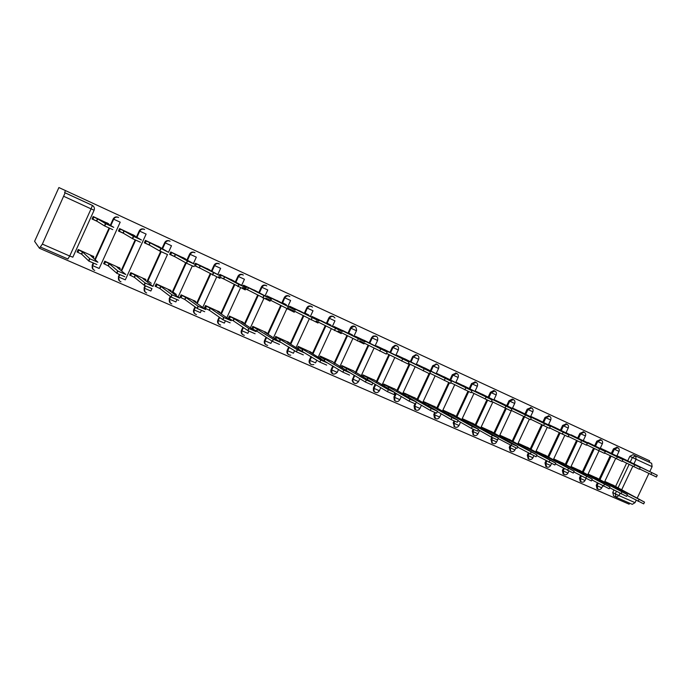 <?xml version="1.0" encoding="UTF-8"?>
<svg xmlns="http://www.w3.org/2000/svg" width="692" height="692" viewBox="0 0 692 692"><rect width="100%" height="100%" fill="white"/><g stroke="black" fill="none" stroke-linecap="round" stroke-linejoin="round"><path stroke-width="1.04" d="M118.332 217.357L118.055 217.219C115.927 216.475 114.31 217.046 113.203 218.94L113.453 219.079C114.569 217.184 116.187 216.605 118.323 217.349L118.6 217.496C116.533 216.622 114.898 217.193 113.687 219.2L120.192 222.175L99.19 268.453L92.616 265.642C91.906 267.916 92.616 269.508 94.726 270.399C92.46 269.413 91.69 267.778 92.399 265.494L93.411 263.263M144.221 229.294L143.997 229.173C141.912 228.455 140.32 229.026 139.23 230.903L139.525 231.059C140.623 229.182 142.215 228.602 144.299 229.329L144.602 229.484C142.569 228.611 140.943 229.173 139.741 231.163L146.116 234.086M169.575 240.98L169.384 240.885C167.343 240.176 165.777 240.747 164.696 242.607L165.033 242.78C166.115 240.92 167.68 240.349 169.73 241.058L170.059 241.231C168.052 240.34 166.443 240.894 165.232 242.875L171.486 245.747L168.493 252.312M194.4 252.424L194.236 252.346C192.229 251.654 190.698 252.225 189.625 254.059L190.006 254.249C191.078 252.416 192.61 251.845 194.616 252.537L194.98 252.727C192.999 251.819 191.399 252.355 190.188 254.345L196.32 257.156L193.405 263.54M218.715 263.635L218.56 263.565C216.605 262.891 215.1 263.462 214.036 265.278L214.451 265.486C215.506 263.669 217.02 263.098 218.983 263.773L219.399 263.998C217.426 263.055 215.835 263.574 214.606 265.564L220.636 268.323L217.79 274.551M242.52 274.62L242.39 274.551C240.47 273.894 238.991 274.464 237.944 276.264L238.385 276.48C239.432 274.681 240.92 274.11 242.84 274.776L243.325 275.044C241.37 274.049 239.769 274.551 238.524 276.549L244.449 279.265L241.655 285.355M265.849 285.372L265.728 285.312C263.851 284.672 262.389 285.242 261.351 287.016L261.835 287.258C262.873 285.476 264.327 284.905 266.212 285.554L266.783 285.891C264.837 284.81 263.228 285.286 261.948 287.31L267.769 289.983L265.027 295.951M494.443 390.816L493.794 390.513L490.42 392.277L491.182 392.641L494.962 391.041M512.884 399.319L512.322 399.05L508.966 400.798L509.744 401.17L513.464 399.569M531.006 407.666L527.174 409.162L527.97 409.543L531.638 407.951M548.808 415.875L545.054 417.371L545.867 417.769L549.483 416.177M566.298 423.937L562.613 425.442L563.444 425.848L567.008 424.257M583.486 431.86L579.87 433.374L580.718 433.78L584.221 432.197M600.371 439.645L596.815 441.159L597.68 441.574L601.14 440M616.97 447.3L613.475 448.814L614.358 449.238L617.766 447.663M630.204 462.118L632.367 457.542L635.541 455.89L651.656 463.311L649.079 462.092L649.684 460.829L58.898 187.549L34.6 241.344L39.453 248.255L629.14 504.2L629.625 503.171M649.684 460.829L58.898 187.549M39.453 248.255L42.359 244.103L65.117 192.843L92.434 205.446C94.242 206.657 94.804 208.257 94.112 210.23L72.842 257.182L69.71 256.031L91.067 208.872L63.924 196.398M65.368 190.897L64.607 192.566L65.117 192.843L92.252 205.351M613.648 495.939L612.757 492.479L613.908 490.048M615.603 486.459L626.615 463.173M627.713 460.846L629.85 456.339L636.095 459.28L633.898 463.917M619.98 493.335L618.908 495.602L635.057 502.643L636.156 500.316M637.168 498.188L648.871 473.484M649.753 471.624L652.115 466.642L636.095 459.28L635.706 455.959L633.016 454.687L629.85 456.339M635.057 502.643L632.28 504.33L616.295 497.375M651.656 463.311L652.115 466.642M597.784 478.492L588.191 474.107M609.963 452.698L600.431 448.191M580.995 471.096L571.237 466.633L570.805 467.558M593.269 445.077L583.382 440.865M563.902 463.571L553.972 459.038L553.522 459.99M576.272 437.318L566.212 433.036M546.516 455.916L536.404 451.296L535.937 452.291M558.98 429.421L548.92 424.663L548.73 425.07M528.809 448.122L518.516 443.416L518.031 444.463M541.369 421.385L531.136 416.541L530.937 416.965M510.791 440.181L500.307 435.398L499.797 436.488M523.446 413.193L513.023 408.271L512.815 408.704M492.436 432.102L481.762 427.232L481.225 428.374M505.195 404.863L494.581 399.846L494.365 400.305M473.743 423.876L462.87 418.911L462.308 420.113M486.606 396.378L475.793 391.265L475.568 391.741M454.705 415.494L443.633 410.442L443.036 411.705M467.671 387.728L456.651 382.529L456.426 383.022M435.311 406.957L424.023 401.801L423.4 403.142M448.381 378.922L437.154 373.619L436.911 374.138M415.546 398.255L404.042 393.004L403.384 394.423M428.729 369.943L417.285 364.546L417.025 365.091M395.409 389.38L383.679 384.034L382.979 385.548M408.695 360.8L397.026 355.299L396.758 355.87M374.874 380.34L362.919 374.9L362.175 376.5M388.273 351.475L376.379 345.862L376.102 346.467M353.949 371.128L341.753 365.575L340.957 367.288M367.452 341.969L355.325 336.251L355.031 336.892M324.686 359.52L321.045 357.288M332.601 361.734L320.171 356.069L319.315 357.911M346.225 332.272L333.855 326.442L333.535 327.126M302.655 349.719L299.022 347.462M310.838 352.15L298.148 346.372L297.231 348.361M324.574 322.385L311.954 316.443L311.616 317.17M280.191 339.711L276.566 337.411M288.633 342.367L275.693 336.476L274.689 338.647M302.482 312.3L289.611 306.236L289.247 307.023M265.97 332.394L252.77 326.382L251.715 328.674L252.692 329.107M279.949 302.015L266.809 295.821L266.42 296.678M242.849 322.212L229.372 316.08L228.317 318.398L229.234 318.796M256.948 291.514L243.541 285.199L243.117 286.125M219.252 311.824L205.489 305.561L204.425 307.905L205.282 308.277M233.472 280.796L219.779 274.343L219.312 275.373M195.161 301.219L181.105 294.827L180.032 297.188L180.828 297.543M209.512 269.845L195.525 263.271L195.006 264.405M176.322 294.472L172.81 291.903M170.552 290.389L156.202 283.858L155.112 286.246L155.847 286.566M185.032 258.678L170.751 251.957L169.661 254.345L175.102 256.827M151.263 283.279L147.794 280.615M145.424 279.326L130.762 272.657L129.663 275.07L130.33 275.364M160.034 247.26L145.441 240.392L144.343 242.814L149.662 245.236M119.751 268.029L104.777 261.204L103.662 263.652L104.518 264.024M134.49 235.6L119.586 228.585L118.47 231.033L123.66 233.394M93.515 256.481L78.213 249.509L77.089 251.983L77.608 252.208M108.393 223.68L93.16 216.518L92.036 218.992L97.079 221.293M93.031 269.335L92.174 265.27L93.143 263.142M94.83 259.431L109.068 228.049M110.313 225.307L113.203 218.94M119.379 280.865L118.393 276.713L119.361 274.586M121.169 270.624L135.139 239.899M136.41 237.097L139.23 230.903M145.13 292.111L144.057 287.915L145.043 285.735M146.903 281.661L160.656 251.473M161.937 248.662L164.696 242.607M170.319 303.087L169.168 298.875L170.275 296.453M172.066 292.526L185.664 262.744M186.918 260.002L189.625 254.059M194.954 313.831C193.526 312.732 193.12 311.322 193.76 309.609L195.014 306.867M196.692 303.191L210.16 273.747M211.371 271.108L214.036 265.278M219.079 324.332C217.608 323.268 217.201 321.858 217.842 320.119L219.208 317.135M220.8 313.666L234.147 284.55M235.315 281.999L237.944 276.264M242.693 334.617C241.205 333.579 240.781 332.177 241.43 330.413L242.883 327.247M244.397 323.942L257.623 295.147M258.756 292.673L261.351 287.016M265.823 344.677C264.318 343.665 263.894 342.272 264.534 340.499L266.065 337.186M267.51 334.028L280.623 305.535M281.731 303.131L284.291 297.56L284.801 297.811C285.831 296.046 287.267 295.484 289.109 296.107L289.827 296.565C287.881 295.346 286.237 295.778 284.888 297.854L290.614 300.484L287.924 306.34M288.478 354.538C286.972 353.551 286.54 352.167 287.18 350.386L288.763 346.952M290.164 343.915L303.157 315.725M304.238 313.381L306.772 307.888L307.309 308.156C308.321 306.409 309.739 305.838 311.547 306.452L312.499 307.153C310.561 305.656 308.848 306.002 307.369 308.182L313.009 310.769M310.682 364.2C309.168 363.239 308.727 361.864 309.376 360.074L311.002 356.544M312.36 353.621L325.24 325.724M326.295 323.432L328.795 318.009L329.366 318.285C330.369 316.555 331.762 315.993 333.535 316.599L333.674 316.659M332.471 373.671C330.932 372.754 330.491 371.379 331.139 369.563L332.8 365.964M334.115 363.136L346.882 335.534M347.92 333.284L350.394 327.93L350.991 328.224C351.986 326.512 353.353 325.949 355.1 326.538L355.221 326.598M353.802 382.953L352.167 380.539L354.166 375.22M355.437 372.478L368.101 345.152M369.121 342.947L371.569 337.661L372.192 337.964L373.715 336.364L376.353 336.347M374.718 392.044L373.446 390.885L373.395 388.013L375.116 384.302M376.353 381.638L388.904 354.589M389.907 352.427L392.338 347.202L392.987 347.522L395.668 345.602L397.078 345.896M395.236 400.962L394.267 400.261L393.921 396.966L395.66 393.229M396.862 390.634L409.309 363.854M410.304 361.726L412.7 356.562L413.375 356.89L416.463 354.996L417.406 355.273M415.364 409.716L414.577 409.214L414.058 405.754L414.923 403.903M416.991 399.457L429.023 373.602M430.312 370.851L432.682 365.748L433.382 366.077L436.643 364.226L437.344 364.468M435.078 418.288L434.446 417.916L433.815 414.378L434.663 412.553M436.86 407.856L448.658 382.538M449.973 379.718L452.291 374.753L453.009 375.099L456.91 373.49M454.359 426.679L453.199 422.838L454.056 421.013M456.227 416.359L467.93 391.3M469.237 388.506L471.537 383.593L472.273 383.948L476.113 382.347M473.302 434.913L472.238 431.151L473.103 429.291M475.248 424.715L486.857 399.889M488.145 397.139L490.42 392.277M491.926 443.01L490.922 439.308L491.813 437.396M493.915 432.924L505.437 408.315M506.708 405.607L508.966 400.798M510.22 450.968L509.269 447.309L510.212 445.302M512.236 440.986L523.697 416.567M524.934 413.928L527.174 409.162M528.195 458.779L527.287 455.18L528.281 453.078M530.236 448.9L541.62 424.68M542.831 422.094L545.054 417.371M545.858 466.46L544.993 462.905L546.014 460.716M547.917 456.677L559.222 432.647M560.416 430.121L562.613 425.442M562.38 470.491L563.202 470.949L563.954 474.418L563.132 473.959L562.38 470.491L563.444 468.233M565.286 464.323L576.523 440.475M577.682 438.01L579.87 433.374M579.463 477.947L580.303 478.406L581.046 481.857L580.207 481.39L579.463 477.947L580.562 475.629M582.353 471.832L593.511 448.174M594.653 445.752L596.815 441.159M596.253 485.274L597.109 485.741L597.845 489.157L596.988 488.682L596.253 485.274L597.378 482.895M599.116 479.21L610.206 455.743M611.33 453.364L613.475 448.814M614.288 485.758L604.86 481.45M626.381 460.197L617.005 455.76M96.897 264.526L88.853 261.083L81.708 254.223L77.876 252.329M152.024 288.65L144.317 285.338L134.438 277.371L130.58 275.468M178.657 300.311L171.106 297.058L159.956 288.581L156.081 286.67M204.694 311.703L197.298 308.511L184.928 299.541L181.044 297.638M255.08 333.752L247.952 330.664L233.334 320.803L229.415 318.882M279.456 344.417L272.458 341.381L256.793 331.096L252.857 329.176M303.321 354.858L296.435 351.865L275.814 339.262M288.599 295.856C286.748 295.233 285.32 295.795 284.291 297.56M311.002 306.193C309.194 305.579 307.784 306.141 306.772 307.888M332.964 316.322C331.191 315.716 329.799 316.279 328.795 318.009M354.494 326.243C352.756 325.664 351.389 326.226 350.394 327.93M375.6 335.983L373.092 336.061L371.569 337.661M396.308 345.533L395.02 345.291L392.338 347.202M416.61 354.892L415.788 354.667L412.7 356.562M436.54 364.078L432.682 365.748M456.089 373.092L452.291 374.753M475.274 381.941L471.537 383.593M64.607 192.566L91.543 204.988M649.079 462.092L633.016 454.687M288.564 308.511L294.541 311.227M265.754 298.122L271.636 300.795M242.477 287.517L248.255 290.147M218.707 276.688L224.381 279.274M194.443 265.633L200.005 268.167M247.399 289.55L243.523 287.777M373.983 391.568L374.623 391.957M353.145 382.166L352.617 381.915M330.94 370.108L331.555 370.35M330.819 371.007L331.407 371.267M330.984 369.96L331.598 370.22M616.944 455.89L622.428 458.831M657.244 475.292L656.423 477.013L639.564 468.934M622.558 458.545L657.253 475.266L620.975 457.568M604.808 481.571L644.512 502.132L612.584 484.85M644.477 502.21L643.69 503.88L627.03 495.403M609.937 485.239L610.37 484.331M600.371 448.312L605.829 451.271M640.23 467.532L639.408 469.271L622.246 461.036M605.967 450.976L640.238 467.507L604.644 450.111M583.503 440.614L588.935 443.572M622.904 459.635L622.073 461.382L604.6 452.983M589.082 443.269L622.921 459.609L588.036 442.525M588.139 474.236L627.402 494.624L596.106 477.592M627.367 494.702L626.571 496.38L609.617 487.73M593.234 477.93L593.684 476.987M571.177 466.763L609.981 486.978L579.351 470.214M609.937 487.056L609.142 488.751L591.885 479.911M576.237 470.499L576.704 469.513M566.333 432.777L571.748 435.744M571.903 435.424L605.275 451.556L604.427 453.355L586.626 444.792M605.275 451.556L571.142 434.81M548.86 424.793L554.249 427.777M587.292 443.39L586.444 445.172L568.314 436.436M554.413 427.431L587.3 443.356L553.937 426.955M531.075 416.671L536.43 419.663M568.98 435.034L568.123 436.834L549.656 427.916M536.603 419.3L568.988 435L536.438 418.963M553.911 459.159L592.231 479.184L562.285 462.697M592.188 479.271L591.383 480.975L573.824 471.944M558.937 462.948L559.43 461.91M536.343 451.426L574.152 471.252L544.924 455.051M574.109 471.338L573.296 473.06L555.425 463.822M541.326 455.249L541.836 454.168M518.455 443.546L555.728 463.164L527.261 447.266M555.685 463.259L554.872 464.989L536.672 455.544M523.394 447.421L523.931 446.288M512.962 408.401L518.291 411.403M550.313 426.523L549.457 428.339L530.643 419.24M518.464 411.022L550.33 426.488L518.619 410.823M500.247 435.527L536.957 454.921L509.269 439.351M536.914 455.025L536.092 456.772L517.555 447.101M505.134 439.455L505.696 438.261M494.512 399.985L499.996 402.588L499.814 402.986M531.292 417.847L530.427 419.681L511.25 410.391M499.996 402.588L531.309 417.812L500.48 402.545M481.701 427.362L511.846 443.857L517.832 446.522L490.948 431.28M517.78 446.625L516.959 448.39L498.084 438.494M486.528 431.35L487.125 430.087M475.724 391.404L481.182 393.999L480.983 394.423M511.898 408.998L511.033 410.858L491.484 401.36M481.182 393.999L511.916 408.972L482.013 394.103M462.81 419.049L492.272 435.268L498.327 437.967L472.299 423.063M498.275 438.071L497.444 439.844L491.381 437.154L478.224 429.706M467.584 423.097L468.207 421.757M456.59 382.667L462.014 385.254L461.806 385.695M492.133 399.985L491.259 401.853L471.33 392.156M462.014 385.254L492.15 399.95L463.199 385.513M443.563 410.572L472.307 426.514L478.44 429.239L453.295 414.698M478.388 429.351L477.558 431.133L471.416 428.417L457.974 420.745M448.278 414.69L448.935 413.28M437.084 373.758L442.491 376.336L442.266 376.811M471.97 390.79L471.088 392.675L450.777 382.762M442.491 376.336L471.987 390.755L444.03 376.759M417.215 364.684L422.587 367.244L422.354 367.755M451.409 381.413L450.518 383.316L429.801 373.178M422.587 367.244L451.426 381.37L424.507 367.85M396.966 355.437L402.294 357.98L402.043 358.525M430.424 371.838L429.533 373.767L408.41 363.395M402.294 357.98L430.45 371.803L404.621 358.759M376.31 346.009L381.612 348.534L381.344 349.114M409.024 362.08L408.116 364.018L386.577 353.404M381.612 348.534L409.041 362.037L384.345 349.503M355.255 336.39L360.515 338.907L360.229 339.53M387.174 352.116L386.266 354.079L359.632 340.827M348.742 333.094L352.522 335.006M360.515 338.907L387.191 352.072L363.672 340.066M333.786 326.589L339.002 329.089L338.691 329.755M363.975 343.933L338.111 331.018M327.108 323.19L330.888 325.11M334.729 327.74L334.98 327.195L334.703 327.723M339.002 329.089L364.918 341.909L342.609 330.439M423.962 401.94L451.954 417.587L458.165 420.338L433.945 406.169M458.113 420.451L457.274 422.258L451.054 419.508L437.327 411.593M428.599 406.135L429.3 404.63M403.981 393.142L431.185 408.47L437.482 411.256L414.223 397.485M437.43 411.377L436.583 413.193L430.286 410.417L416.264 402.251M408.54 397.424L409.283 395.824M383.619 384.172L410.001 399.18L416.385 401.991L394.12 388.636M416.333 402.121L415.477 403.955L409.093 401.144L394.786 392.71M388.091 388.558L388.887 386.845M362.859 375.029L388.385 389.691L394.855 392.546L373.637 379.614M394.803 392.675L393.938 394.526L387.459 391.681L373.109 383.108M367.236 379.527L368.092 377.694M341.692 365.713L366.319 380.012L372.893 382.901L352.756 370.419M372.824 383.031L371.959 384.899L365.385 382.019L345.533 370.064M346 370.272L346.882 368.36M320.102 356.207L343.82 370.151L350.481 373.066L331.459 361.042M349.547 375.09L342.851 372.158L322.809 360.074M324.358 360.766L325.257 358.837M311.884 316.59L317.057 319.064L316.72 319.799M341.234 333.587L316.157 321.019M305.034 313.078L308.822 315.016M317.057 319.064L342.185 331.537L321.123 320.63M298.088 346.51L320.785 360.039L327.619 363.032L309.739 352.012L311.798 352.738L309.748 351.475M326.676 365.082L319.903 362.132L299.454 349.763M302.292 351.078L303.191 349.123M289.541 306.383L294.671 308.84L294.299 309.644M318.009 323.017L293.763 310.82M282.526 302.767L286.306 304.714M294.671 308.84L318.969 320.95L299.203 310.622M275.624 336.615L297.396 349.789L304.272 352.79L287.362 342.159L289.541 342.938L287.595 341.718M268.029 334.279L271.636 336.597M274.724 338.578L275.727 339.227L276.636 337.263M279.776 341.191L280.684 339.218M271.818 298.408L270.676 300.311L271.593 298.313L295.25 310.128L280.77 302.629M294.282 312.23L270.901 300.406M266.74 295.977L271.593 298.313M276.852 300.406L280.84 302.473M252.701 326.52L273.288 339.201L280.424 342.324L264.534 332.108L266.827 332.938L264.993 331.771M251.793 328.51L252.744 329.132L253.653 327.143M256.793 331.096L257.709 329.107M248.489 287.76L247.563 289.784L248.264 287.656L271.013 299.082L254.042 289.991M270.044 301.202L247.563 289.784M243.472 285.346L248.264 287.656M229.312 316.218L234.259 318.787L248.93 328.544L256.049 331.632L241.223 321.849L243.645 322.732L241.932 321.616M228.386 318.225L229.277 318.83L230.202 316.815M233.334 320.803L234.259 318.787M219.71 274.499L224.675 276.887L223.741 278.928L219.805 277.077M245.271 289.922L223.741 278.928M224.675 276.887L239.043 284.507L246.248 287.786L234.155 281.385M230.765 279.36L234.242 281.194M205.429 305.708L210.316 308.243L223.888 317.567L231.145 320.707L217.426 311.374L219.978 312.317L218.395 311.244M230.168 322.844L222.902 319.713L209.391 310.284L205.325 308.312L206.259 306.279M204.503 307.732L205.325 308.312M209.391 310.284L210.316 308.243M200.36 265.789L199.417 267.847L195.499 266.005L196.268 263.86L220.93 276.238L210.108 270.434M219.944 278.4L199.417 267.847M195.455 263.418L196.268 263.86M207.003 268.513L210.204 270.226M181.044 294.965L185.871 297.482L198.293 306.34L205.688 309.54L193.137 300.683L195.819 301.677L194.365 300.665M180.11 297.015L180.863 297.569L181.806 295.51M184.928 299.541L185.871 297.482M170.682 252.104L175.526 254.448L174.574 256.533L169.739 254.18M194.045 266.619L186.295 263.098L174.574 256.533M175.526 254.448L187.558 261.031L195.049 264.43L185.551 259.258M182.74 257.433L185.664 259.016M156.141 283.997L160.907 286.497L172.109 294.861L179.652 298.122L168.32 289.758L171.14 290.822L169.834 289.862M155.198 286.073L155.882 286.592L156.833 284.516M159.956 288.581L160.907 286.497M145.372 240.548L150.147 242.857L149.187 244.968L144.42 242.65M133.807 243.636L133.859 244.112M167.559 254.57L159.627 250.962L149.187 244.968M150.147 242.857L168.571 252.355L157.966 246.118M130.701 272.795L135.398 275.269L145.329 283.115L153.027 286.436L142.976 278.608L145.943 279.724L144.775 278.824M129.75 274.888L130.364 275.39L131.316 273.288M134.438 277.371L135.398 275.269M119.517 228.741L124.214 231.024L123.245 233.152L118.548 230.86M140.459 242.243L132.656 238.714L123.245 233.152M124.214 231.024L133.677 236.456L141.479 239.994L134.828 236.197M132.665 234.562L134.975 235.868M104.708 261.342L109.327 263.79L117.934 271.1L125.788 274.49L117.078 267.207L120.192 268.384L119.18 267.553M124.776 276.731L116.905 273.349L108.359 265.927L104.284 263.937L105.245 261.81M103.748 263.462L104.284 263.937M108.359 265.927L109.327 263.79M93.083 216.674L97.71 218.923L96.733 221.077L92.114 218.819M112.735 229.623L104.431 225.852L96.733 221.077M97.71 218.923L105.789 223.741L113.765 227.357L105.591 222.513L108.791 223.914L106.81 222.755M78.153 249.639L82.685 252.07L89.891 258.808L97.918 262.259L90.6 255.556L93.878 256.801L93.022 256.031M77.175 251.784L77.625 252.225L78.603 250.08M81.708 254.223L82.685 252.07M42.359 244.103L69.71 256.031L67.877 258.99L40.629 247.139L67.868 258.981M612.757 492.479L615.214 493.811L616.364 491.372M617.991 487.947L629.123 464.401M632.817 466.218L621.615 489.884M92.174 265.27L92.616 265.642L93.645 263.367M95.055 259.638L109.336 228.17M110.564 225.462L113.687 219.2L110.789 225.592M118.393 276.713L119.664 274.733M121.437 270.849L135.442 240.037M136.705 237.269L139.741 231.163L136.912 237.391M146.116 234.095L125.304 279.845L118.86 277.085C118.159 279.369 118.86 280.935 120.962 281.8C118.713 280.848 117.951 279.231 118.661 276.947L119.889 274.828M144.057 287.915L145.381 285.908M147.206 281.903L160.994 251.637M162.265 248.852L165.232 242.875L162.464 248.956M167.464 254.57L152.958 286.384M151.903 288.711L150.856 291.003L144.541 288.287C143.841 290.571 144.541 292.128 146.643 292.958C144.412 292.041 143.651 290.45 144.36 288.166L145.579 286.004M169.168 298.875L170.621 296.712M172.412 292.777L186.036 262.951M187.29 260.201L190.188 254.345L187.463 260.296M192.315 265.918L178.121 296.989M176.858 299.757L175.872 301.92L169.678 299.255C168.978 301.539 169.687 303.087 171.798 303.883C169.566 303.01 168.805 301.435 169.505 299.143L170.786 296.833M193.76 309.609L194.132 309.886L195.395 307.144M197.073 303.459L210.567 273.971M211.778 271.333L214.606 265.564L211.934 271.411M216.665 276.999L202.73 307.456M201.337 310.483L200.369 312.611L194.288 309.99C193.587 312.3 194.305 313.831 196.45 314.583C194.201 313.761 193.431 312.196 194.132 309.886L195.533 307.248M217.842 320.119L218.248 320.413L219.624 317.429M221.215 313.952L234.579 284.784M235.756 282.232L238.524 276.549L235.885 282.301M240.513 287.837L226.794 317.749M225.333 320.941L224.355 323.077L218.378 320.5C217.686 322.844 218.43 324.366 220.618 325.058C218.335 324.306 217.547 322.757 218.248 320.413L219.745 317.516M241.43 330.413L241.871 330.724L243.333 327.55M244.847 324.245L258.099 295.397M259.232 292.915L261.948 287.31L259.344 292.976M263.886 298.442L250.357 327.878M248.852 331.148L247.848 333.328L241.984 330.793C241.283 333.207 242.07 334.72 244.345 335.326C241.992 334.668 241.162 333.129 241.871 330.724L243.437 327.619M264.534 340.499L265.019 340.819L266.541 337.497M267.994 334.34L281.125 305.803M282.232 303.39L284.801 297.811L282.327 303.433M286.791 308.788L273.427 337.826M271.947 341.052L270.875 343.379L265.097 340.871C264.405 343.405 265.27 344.91 267.683 345.386C265.2 344.867 264.309 343.344 265.019 340.819L266.628 337.558M287.18 350.386L287.69 350.714L289.273 347.28M290.675 344.244L303.693 316.01M304.774 313.658L307.309 308.156L304.835 313.684M313 310.786L310.353 316.521M309.255 318.917L296.02 347.6M294.602 350.688L293.434 353.223L287.751 350.757C287.076 353.517 288.08 354.996 290.752 355.195M309.376 360.074L309.921 360.411L311.547 356.882M325.837 326.036L312.931 353.975L325.802 326.018M326.858 323.718L329.366 318.285L334.954 320.854M334.945 320.872L332.342 326.512M331.26 328.847L318.164 357.202M316.789 360.177L315.543 362.868L309.955 360.437C309.376 363.724 310.665 365.108 313.822 364.58M331.139 369.563L331.702 369.926L333.371 366.319L331.71 369.926L337.22 372.331L338.535 369.502M334.677 363.482L347.47 335.836L334.694 363.49M356.596 330.43C356.25 326.036 354.382 325.301 351 328.233L348.517 333.587L350.991 328.224L356.466 330.741M356.458 330.759L353.889 336.312M352.833 338.596L339.858 366.622M352.47 378.879L353.067 379.242L354.762 375.583M356.034 372.832L368.715 345.472M369.736 343.258L372.192 337.964L377.59 340.447C378.195 337.134 376.898 335.776 373.715 336.364L373.092 336.061M373.395 388.013L374.017 388.385L375.739 384.674M376.976 382.01L389.544 354.918M390.556 352.747L392.987 347.522L398.307 349.962C399.016 347.41 398.134 345.957 395.668 345.602L395.02 345.291M393.921 396.966L394.561 397.355L396.308 393.61M397.511 391.006L409.984 364.191M410.97 362.063L413.375 356.89L418.625 359.304C419.326 357.029 418.608 355.593 416.463 354.996L415.788 354.667M414.058 405.754L414.724 406.152L415.65 404.154M417.657 399.838L429.741 373.905M431.004 371.189L433.382 366.077L438.564 368.464C439.256 366.336 438.616 364.926 436.643 364.226L435.943 363.888M433.815 414.378L434.498 414.785L435.389 412.873M437.43 408.514L449.385 382.866M450.648 380.159L453.009 375.099L458.13 377.46C458.805 375.419 458.208 374.035 456.348 373.282L455.621 372.936M453.199 422.838L453.917 423.253L454.8 421.359M456.824 417.017L468.674 391.646M469.937 388.947L472.273 383.948L477.324 386.283C477.999 384.311 477.437 382.935 475.638 382.157L474.894 381.811M472.238 431.151L472.965 431.566L473.864 429.663M475.862 425.372L487.618 400.253M488.863 397.589L491.182 392.641L496.173 394.942C496.839 393.021 496.294 391.672 494.555 390.876L493.794 390.513M490.922 439.308L491.675 439.731L492.583 437.785M494.555 433.581L506.215 408.687M507.452 406.066L509.744 401.17L514.684 403.445C515.332 401.568 514.805 400.227 513.109 399.422L512.322 399.05M509.269 447.309L510.039 447.75L510.981 445.734M512.91 441.634L524.484 416.965M525.695 414.387L527.97 409.543L532.857 411.792C533.497 409.958 532.978 408.626 531.318 407.813L530.513 407.432M527.287 455.18L528.082 455.621L529.069 453.519M530.928 449.549L542.433 425.078M543.609 422.561L545.867 417.769L550.702 419.992C551.334 418.184 550.832 416.869 549.188 416.056L548.375 415.667M544.993 462.905L545.798 463.355L546.827 461.166M548.635 457.326L560.053 433.054M561.212 430.588L563.444 425.848L568.227 428.054C568.859 426.272 568.357 424.966 566.739 424.144L565.909 423.746M568.859 471.166L567.959 473.077L563.202 470.949L564.265 468.683M566.021 464.963L577.362 440.89M578.503 438.477L580.718 433.78L585.449 435.96C586.072 434.204 585.579 432.915 583.979 432.093L583.131 431.687M585.934 478.561L585.008 480.516L580.303 478.406L581.401 476.087M583.105 472.472L594.367 448.598M595.483 446.228L597.68 441.574L602.369 443.736C602.983 442.006 602.498 440.726 600.916 439.904L600.051 439.489M602.732 485.801L601.772 487.834L597.109 485.741L598.234 483.362M599.895 479.841L611.079 456.166M612.178 453.848L614.358 449.238L619.003 451.383C619.608 449.67 619.124 448.399 617.558 447.577L616.676 447.153M545.754 466.399L546.559 466.849L545.798 463.355L550.607 465.5L551.481 463.623M528.057 458.701L528.844 459.142L528.082 455.621L532.935 457.784L533.809 455.924M510.03 450.855L510.8 451.296L510.039 447.75L514.952 449.93L515.825 448.07M491.675 442.863L492.427 443.295L491.675 439.731L496.64 441.937L497.548 440.008M472.965 434.714L473.7 435.138L472.965 431.566L477.99 433.798L479.556 430.459M453.891 426.402L454.609 426.826L453.917 423.253L459.004 425.502L460.543 422.207M435.493 418.565L434.498 414.785L439.654 417.051L441.167 413.807M415.736 409.975L414.724 406.152L419.94 408.444L421.428 405.261M395.608 401.222L394.916 400.651L394.561 397.355L399.846 399.673L401.299 396.551M375.09 392.303L374.061 391.265L374.017 388.385L379.372 390.738L380.79 387.693M354.166 383.204L352.756 380.903L353.067 379.242L358.499 381.621L359.866 378.671M332.835 373.931C331.451 372.962 331.07 371.63 331.702 369.926L331.71 369.926C331.745 374.415 333.553 375.28 337.116 372.538M311.08 364.468C309.67 363.482 309.281 362.132 309.921 360.411L311.582 356.908M288.884 354.814C287.448 353.811 287.059 352.444 287.69 350.714L289.334 347.315M616.096 497.288L615.214 493.811L618.908 495.602L616.096 497.288M633.137 454.739L651.691 463.329M92.434 205.446L91.067 208.872L94.112 210.23M651.708 472.714L650.878 474.47M606.166 483.206L606.503 482.48M609.79 485.153L610.206 484.262M638.128 501.371L638.95 499.624M634.642 464.929L633.803 466.702M617.264 457.005L616.425 458.787M589.454 475.888L589.809 475.136M593.079 477.852L593.52 476.918M620.958 493.854L621.788 492.09M572.448 468.449L572.82 467.654M576.081 470.413L576.54 469.444M603.467 486.208L604.306 484.426M599.566 448.935L598.718 450.734M581.531 440.709L580.674 442.525M563.158 432.327L562.293 434.161M555.14 460.872L555.529 460.042M558.781 462.853L559.257 461.832M585.657 478.406L586.505 476.615M537.52 453.165L537.926 452.291M541.161 455.163L541.663 454.09M567.509 470.465L568.366 468.657M519.58 445.319L520.003 444.402M523.23 447.335L523.758 446.21M549.016 462.377L549.88 460.543M544.431 423.789L543.557 425.641M501.311 437.335L501.761 436.367M504.961 439.368L505.515 438.183M530.176 454.134L531.041 452.283M525.34 415.079L524.467 416.956M482.705 429.204L483.18 428.192M486.355 431.254L486.943 430.009M510.964 445.726L511.846 443.857M505.887 406.204L504.996 408.098M463.744 420.926L464.246 419.854M467.403 422.994L468.026 421.679M491.381 437.154L492.272 435.268M461.832 385.167L461.625 385.608M486.043 397.156L485.144 399.068M444.437 412.501L444.965 411.368M448.096 414.594L448.745 413.193M471.416 428.417L472.307 426.514M442.3 376.249L442.084 376.716M465.803 387.927L464.903 389.856M422.388 367.158L422.163 367.66M445.155 378.507L444.247 380.453M402.095 357.894L401.853 358.421M398.272 356.095L398.073 356.527M424.092 368.897L423.175 370.869M381.413 348.448L381.145 349.019M377.581 346.64L377.365 347.107M402.597 359.096L401.671 361.086M360.316 338.812L360.03 339.426M356.475 337.013L356.242 337.506M380.661 349.088L379.726 351.103M338.795 328.994L338.492 329.651M358.257 338.872L357.323 340.905M424.758 403.929L425.32 402.718M428.417 406.031L429.109 404.552M451.054 419.508L451.954 417.587M404.699 395.193L405.296 393.904M408.358 397.32L409.093 395.738M430.286 410.417L431.185 408.47M384.25 386.292L384.89 384.916M387.909 388.446L388.688 386.759M409.093 401.144L410.001 399.18M363.395 377.227L364.078 375.756M367.045 379.415L367.885 377.598M387.459 391.681L388.385 389.691M342.133 368.006L342.869 366.414M345.792 370.177L346.675 368.265M365.385 382.019L366.319 380.012M320.439 358.603L321.226 356.89M324.15 360.679L325.041 358.741M342.851 372.158L343.794 370.133M316.85 318.969L316.512 319.687M313 317.161L312.732 317.74M335.386 328.44L334.435 330.499M298.295 349.036L299.152 347.176M302.075 350.982L302.975 349.027M319.842 362.089L320.785 360.039M294.455 308.744L294.091 309.532M290.597 306.928L290.303 307.568M312.023 317.784L311.063 319.86M279.551 341.095L280.459 339.123M296.332 351.804L297.292 349.728M267.743 296.496L267.415 297.197M288.157 306.902L287.189 308.995M256.568 331.001L257.485 329.003M272.328 341.294L273.288 339.201M244.406 285.839L244.051 286.618M263.773 295.778L262.796 297.897M243.394 323.276L243.601 322.818M233.109 320.699L234.034 318.683M247.788 330.56L248.765 328.44M224.45 276.783L223.516 278.824M220.592 274.966L220.186 275.84M238.844 284.403L237.858 286.557M219.701 312.922L219.944 312.395M209.157 310.18L210.083 308.148M222.712 319.583L223.698 317.438M200.126 265.676L199.184 267.743M213.361 272.778L212.366 274.958M195.507 302.361L195.784 301.747M184.695 299.437L185.638 297.378M197.073 308.373L198.068 306.201M175.284 254.336L174.332 256.421M171.426 252.511L170.474 254.595M187.298 260.893L186.295 263.098M170.794 291.583L171.114 290.882M159.714 288.469L160.665 286.393M170.863 296.894L171.867 294.705M149.896 242.745L148.936 244.856M146.038 240.928L145.086 243.03M160.648 248.739L159.627 250.962M145.536 280.606L145.917 279.784M134.187 277.267L135.148 275.156M144.048 285.165L145.06 282.942M123.963 230.903L122.994 233.04M120.105 229.087L119.136 231.215M133.374 236.301L132.354 238.55M119.725 269.413L120.166 268.435M108.108 265.815L109.076 263.687M116.619 273.158L117.64 270.909M97.451 218.802L96.473 220.956M93.602 216.977L92.624 219.13M105.469 223.568L104.431 225.852M93.316 258.038L93.852 256.844M81.448 254.102L82.426 251.957M88.55 260.875L89.579 258.6M597.845 489.157C599.471 489.849 600.768 489.434 601.737 487.903M618.994 451.392L616.78 456.089M615.672 458.424L604.401 482.263M434.446 417.916L435.13 418.323C436.903 419.369 438.391 418.98 439.602 417.155M414.577 409.214L415.243 409.621C417.042 410.814 418.591 410.46 419.888 408.548M394.267 400.261L394.916 400.651C396.732 402.113 398.358 401.818 399.803 399.777M373.446 390.885L374.061 391.265C375.851 393.238 377.598 393.099 379.32 390.842M352.167 380.539L352.756 380.903C354.096 384.095 355.991 384.363 358.447 381.733M581.046 481.857C582.681 482.558 583.996 482.142 584.974 480.594M602.369 443.754L600.128 448.494M599.004 450.873L587.655 474.92M563.954 474.418C565.606 475.144 566.921 474.721 567.924 473.146M585.441 435.977L583.183 440.769M582.041 443.183L570.606 467.446M546.559 466.849C548.211 467.593 549.552 467.169 550.564 465.578M568.218 428.063L565.944 432.907M564.793 435.355L553.263 459.851M528.844 459.142C530.513 459.912 531.863 459.488 532.901 457.862M550.694 420.009L548.393 424.905M547.225 427.379L535.599 452.11M510.8 451.296C512.487 452.092 513.853 451.668 514.909 450.016M532.849 411.809L530.522 416.757M529.354 419.248L517.625 444.238M492.427 443.295C494.123 444.126 495.515 443.71 496.596 442.024M514.675 403.462L512.331 408.462M511.397 410.46L511.172 410.927M511.163 410.953L499.321 436.228M498.223 438.572L497.583 439.939M473.7 435.138C475.421 436.029 476.831 435.605 477.947 433.884M496.173 394.959L493.803 400.019M492.851 402.043L480.672 428.071M454.609 426.826C456.348 427.777 457.801 427.362 458.952 425.597M477.324 386.292L474.928 391.421M473.968 393.471L461.685 419.767M458.121 377.469L455.699 382.659M454.722 384.743L442.335 411.308M438.555 368.481L436.107 373.741M435.121 375.86L422.622 402.692M418.617 359.321L416.143 364.649M415.139 366.803L402.528 393.921M398.298 349.988L395.789 355.377M394.769 357.574L382.045 384.994M377.581 340.464L375.047 345.939M374.009 348.171L361.155 375.894M326.901 323.735L329.401 318.303C331.252 315.872 333.094 315.751 334.928 317.948M290.735 344.279L303.753 316.036M268.081 334.392L281.212 305.847M244.959 324.314L258.211 295.458M221.345 314.038L234.718 284.853M197.22 303.572L210.723 274.058M172.576 292.898L186.209 263.047M147.387 282.042L161.201 251.732M121.628 271.005L135.658 240.141M95.254 259.82L109.57 228.273M613.475 495.853L616.148 497.314M616.243 497.358L632.28 504.33M358.292 338.89L357.349 340.922M320.465 358.62L321.252 356.908M342.886 372.175L343.82 370.151M313.052 317.187L312.784 317.775M335.456 328.475L334.504 330.534M298.347 349.071L299.212 347.202M319.903 362.132L320.854 360.074M290.683 306.971L290.389 307.611M312.127 317.836L311.166 319.92M275.805 339.279L276.713 337.307M296.435 351.865L297.396 349.789M267.847 296.548L267.527 297.249M288.296 306.971L287.327 309.073M252.84 329.202L253.756 327.204M272.458 341.381L273.427 339.279M244.535 285.908L244.181 286.687M263.937 295.865L262.96 297.984M229.398 318.908L230.324 316.893M247.952 330.664L248.93 328.544M220.739 275.044L220.341 275.918M239.043 284.507L238.057 286.661M205.472 308.398L206.398 306.366M222.902 319.713L223.888 317.567M196.441 263.946L195.499 266.005M213.586 272.899L212.591 275.079M181.027 297.672L181.97 295.614M197.298 308.511L198.293 306.34M171.616 252.615L170.665 254.699M187.558 261.031L186.555 263.228M156.063 286.713L157.015 284.637M171.106 297.058L172.109 294.861M146.254 241.032L145.294 243.143M160.925 248.886L159.913 251.109M130.563 275.52L131.515 273.418M144.317 285.338L145.329 283.115M120.33 229.199L119.361 231.336M133.677 236.456L132.656 238.714M104.492 264.076L105.461 261.948M116.905 273.349L117.934 271.1M93.835 217.106L92.858 219.26M105.789 223.741L104.76 226.025M77.859 252.381L78.827 250.227M88.853 261.083L89.891 258.808"/></g></svg>
